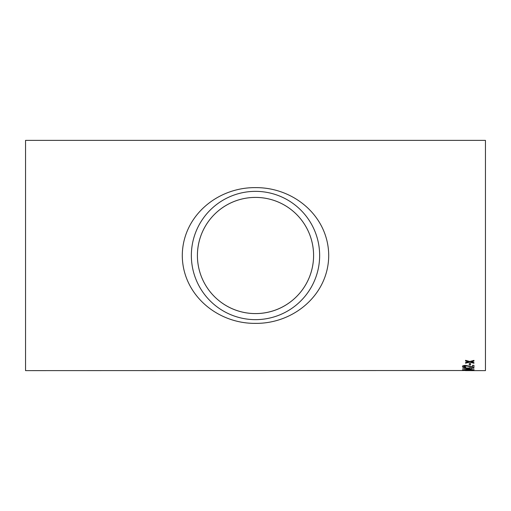 <?xml version="1.0" encoding="UTF-8"?>
<svg xmlns="http://www.w3.org/2000/svg" width="511" height="511" viewBox="0 0 511 511"><rect width="100%" height="100%" fill="white"/><g stroke="black" fill="none" stroke-linecap="round" stroke-linejoin="round"><path stroke-width="0.77" d="M466.626 370.622L485.45 370.628L485.45 140.372L25.55 140.372L25.55 370.628L463.784 370.52M466.434 370.628L464.371 370.513M469.239 364.918L469.239 363.513L470.561 363.513L470.561 364.918L469.239 364.918M465.7 367.307L465.847 366.949L463.784 366.381L465.642 365.799L473.953 367.345L473.953 365.32L472.477 365.32L472.477 366.879L465.63 365.365C463.566 365.448 462.506 365.78 462.455 366.374C462.487 366.936 463.573 367.249 465.7 367.307L465.7 367.198C463.573 367.147 462.493 366.834 462.455 366.266M471.155 367.939L469.679 367.613L469.679 367.939L462.602 368.156L471.155 369.153L471.155 368.246L473.953 368.246L471.155 367.939M462.455 369.792L468.28 369.293L474.099 369.792L468.28 370.175L462.455 369.792M469.239 370.532L470.561 370.29L469.239 370.532M471.5 361.737L473.953 362.618L473.953 363.257L469.75 362.184L465.553 363.206L465.553 362.567L468.459 361.839L465.553 361.041L465.553 360.319L469.75 361.507L473.953 360.383L473.953 361.098L471.046 361.858M255.5 187.633C293.761 187.301 328.522 216.223 328.72 255.615C328.439 294.873 293.512 323.814 255.417 323.367C217.341 323.725 182.465 294.758 182.28 255.436C182.587 216.14 217.367 187.25 255.5 187.633M255.5 197.406C287.667 197.482 313.428 223.281 313.594 255.411C313.53 287.623 287.648 313.537 255.589 313.594C223.531 313.607 197.604 287.821 197.406 255.692C197.45 223.428 223.23 197.463 255.5 197.406A58.094 58.094 0 0 1 305.808 284.544A58.094 58.094 0 0 1 205.192 284.544A58.094 58.094 0 0 1 255.5 197.406M255.5 191.357A64.143 64.143 0 0 1 311.052 287.572A64.143 64.143 0 0 1 199.948 287.572A64.143 64.143 0 0 1 255.5 191.357M473.953 360.996L471.5 361.635M468.459 361.839L465.553 360.938M473.953 363.155L469.75 362.184M469.75 362.082L465.553 363.104M472.771 370.52L467.763 370.52M470.209 370.501L467.763 370.628M472.771 370.628L470.209 370.609M470.561 370.424L469.239 370.424M474.099 369.683L468.28 370.066L462.455 369.683M472.771 369.792L468.28 369.402L463.784 369.689L464.569 369.97L472.771 369.792L463.784 369.798M471.155 369.051L469.679 369.153M469.679 369.051L462.602 368.054M473.953 368.144L471.155 368.246M469.679 368.246L465.534 368.144L469.679 368.853L469.679 368.246L465.534 368.246M473.953 367.237L465.642 365.691L463.784 366.381M465.847 366.841L465.7 367.198M470.561 364.816L469.239 364.816M255.455 197.406L253.705 197.438M253.584 197.438L251.846 197.521M251.725 197.527L250.435 197.629M250.352 197.636L248.672 197.808"/></g></svg>
